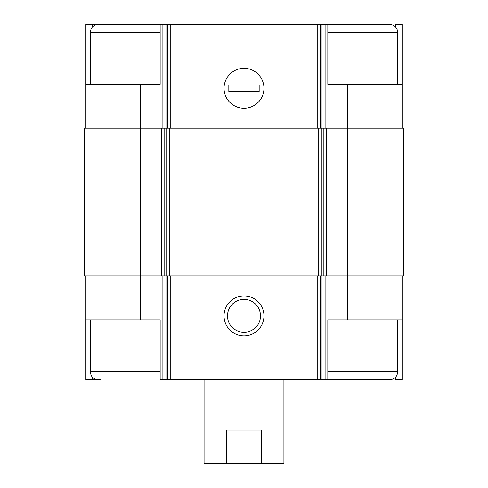 <?xml version="1.0" encoding="UTF-8"?>
<svg xmlns="http://www.w3.org/2000/svg" width="488" height="488" viewBox="0 0 488 488"><rect width="100%" height="100%" fill="white"/><g stroke="black" fill="none" stroke-linecap="round" stroke-linejoin="round"><path stroke-width="0.73" d="M395.725 27.102L395.725 24.4L402.112 24.4L402.112 84.29L347.81 84.29L347.81 275.94L403.71 275.94L403.71 128.21L161.693 128.21L161.693 275.94L140.19 275.94L140.19 319.86L160.155 319.86L160.155 379.755L327.845 379.755L327.845 319.86L402.112 319.86L402.112 379.755L395.725 379.755L395.725 377.047M140.19 319.86L85.888 319.86L85.888 379.755L92.275 379.755L92.275 377.047M92.275 27.102L92.275 24.4L85.888 24.4L85.888 84.29L160.155 84.29L160.155 24.4L165.975 24.4L165.975 128.21M165.975 24.4L327.845 24.4L327.845 84.29L347.81 84.29M402.112 275.94L402.112 319.86M85.888 275.94L85.888 319.86M160.155 371.764L90.28 371.764L91.091 375.278L91.994 376.712C93.623 378.682 95.709 379.695 98.265 379.755L92.275 379.755M244 295.905A19.965 19.965 0 0 0 226.713 325.85A19.965 19.965 0 0 0 261.287 325.85A19.965 19.965 0 0 0 244 295.905M347.81 319.86L347.81 275.94L161.693 275.94M161.693 128.21L84.29 128.21L84.29 275.94L140.19 275.94L140.19 84.29M402.112 84.29L402.112 128.21M244 68.32A19.965 19.965 0 0 0 226.713 98.265A19.965 19.965 0 0 0 261.287 98.265A19.965 19.965 0 0 0 244 68.32M85.888 84.29L85.888 128.21M90.28 84.29L90.28 32.385L91.091 28.871L91.994 27.444C93.623 25.468 95.709 24.455 98.265 24.4L92.275 24.4M244 299.364A16.507 16.507 0 0 0 229.708 324.123A16.507 16.507 0 0 0 258.292 324.123A16.507 16.507 0 0 0 244 299.364M327.845 379.755L389.735 379.755C394.585 379.28 397.244 376.62 397.72 371.764L397.72 319.86M397.72 84.29L397.72 32.385C397.244 27.535 394.585 24.876 389.735 24.4L327.845 24.4M98.265 379.755L100.26 379.755M98.265 24.4L160.155 24.4M204.076 379.755L204.076 463.6L283.924 463.6L283.924 379.755M226.597 463.6L226.597 430.062L261.403 430.062L261.403 463.6M263.965 88.285A19.965 19.965 0 0 0 234.02 70.992A19.965 19.965 0 0 0 234.02 105.573A19.965 19.965 0 0 0 263.965 88.285M228.829 85.089L228.829 91.476L259.171 91.476L259.171 85.089L228.829 85.089M325.106 275.94L325.106 379.755M162.894 275.94L162.894 379.755M322.025 275.94L322.025 379.755M320.293 275.94L320.293 379.755M317.212 275.94L317.212 379.755M170.788 275.94L170.788 379.755M167.707 275.94L167.707 379.755M165.975 275.94L165.975 379.755M326.307 128.21L326.307 275.94M323.221 128.21L323.221 275.94M321.281 128.21L321.281 275.94M318.194 128.21L318.194 275.94M169.806 128.21L169.806 275.94M166.719 128.21L166.719 275.94M164.779 128.21L164.779 275.94M325.106 24.4L325.106 128.21M322.025 24.4L322.025 128.21M320.293 24.4L320.293 128.21M317.212 24.4L317.212 128.21M170.788 24.4L170.788 128.21M167.707 24.4L167.707 128.21M162.894 24.4L162.894 128.21M327.845 371.764L397.72 371.764M327.845 32.385L397.72 32.385M90.28 32.385L160.155 32.385M90.28 371.764L90.28 319.86"/></g></svg>
